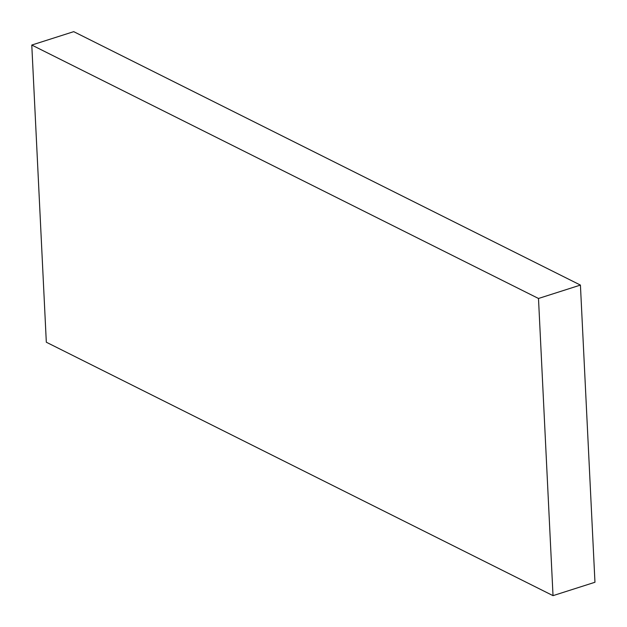 <?xml version="1.0" encoding="UTF-8"?>
<svg xmlns="http://www.w3.org/2000/svg" width="627" height="627" viewBox="0 0 627 627"><rect width="100%" height="100%" fill="white"/><g stroke="black" fill="none" stroke-linecap="round" stroke-linejoin="round"><path stroke-width="0.94" d="M553.022 595.65L594.96 582.264L580.422 285.081L73.72 31.656L31.781 45.042L46.32 342.224L553.022 595.65L538.491 298.476L31.781 45.042M538.491 298.476L580.422 285.081"/></g></svg>
